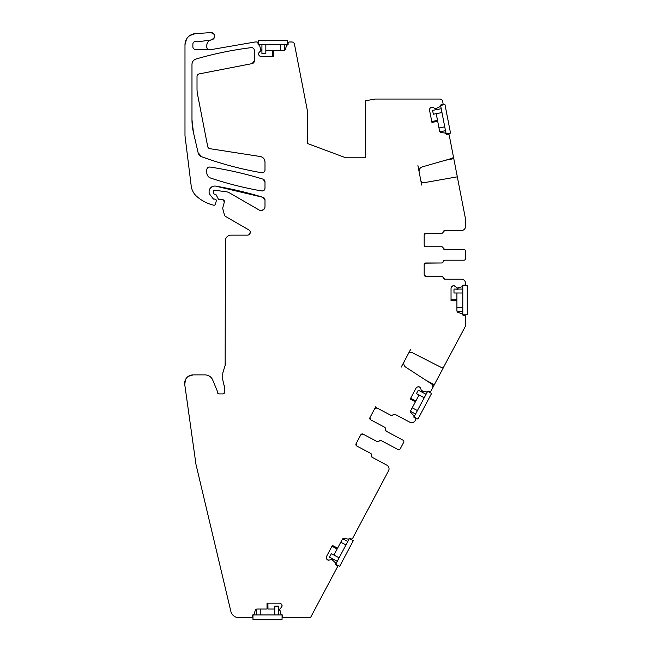 <?xml version="1.0" encoding="UTF-8"?>
<svg xmlns="http://www.w3.org/2000/svg" width="652" height="652" viewBox="0 0 652 652"><rect width="100%" height="100%" fill="white"/><g stroke="black" fill="none" stroke-linecap="round" stroke-linejoin="round"><path stroke-width="0.98" d="M452.138 286.293L453.523 285.715A1.956 1.956 0 0 0 452.138 286.293L451.608 286.823A1.956 1.956 0 0 0 451.037 288.208L451.037 300.759L456.913 300.759L456.913 310.645A1.956 1.956 0 0 0 458.266 312.512L462.121 313.759A0.562 0.562 0 0 1 462.504 314.248A1.117 1.117 0 0 0 463.621 315.372L464.46 315.372A1.117 1.117 0 0 1 465.585 316.489L465.585 325.927L443.58 367.206M431.697 389.66L443.8 366.889A1.679 1.679 0 0 1 441.559 367.598L412.072 352.569A2.795 2.795 0 0 0 408.331 353.751L404.297 361.347A4.474 4.474 0 0 0 405.805 367.206L431.347 383.792A3.358 3.358 0 0 1 432.48 388.184L430.907 391.143A1.117 1.117 0 0 1 429.391 391.607L428.649 391.216A1.117 1.117 0 0 0 427.142 391.681A0.562 0.562 0 0 1 426.571 391.925L428.649 391.216M441.306 104.711A1.117 1.117 0 0 0 440.41 105.974L442.129 104.548A1.117 1.117 0 0 0 443.018 103.236L442.643 101.313A2.795 2.795 0 0 0 439.896 99.047L375.479 99.047A2.795 2.795 0 0 0 374.99 99.088L365.707 100.726L365.707 157.8L345.845 157.8L307.524 143.53L307.524 111.362L294.476 44.238A2.795 2.795 0 0 0 291.729 41.981L289.341 41.981A1.117 1.117 0 0 0 288.217 43.097L287.141 45.053A1.117 1.117 0 0 0 288.217 43.937M259.137 55.42L258.567 54.034A1.956 1.956 0 0 0 259.137 55.42L259.667 55.95A1.956 1.956 0 0 0 261.053 56.528L273.612 56.528L273.612 50.652L283.498 50.652A1.956 1.956 0 0 0 285.356 49.299L286.611 45.444A0.562 0.562 0 0 1 287.1 45.061A1.117 1.117 0 0 0 287.141 45.053M258.567 54.034L258.567 53.839A1.956 1.956 0 0 1 259.137 52.453L258.567 53.839M186.48 39.193L184.989 44.776A11.19 11.19 0 0 1 195.396 33.619L211.003 32.6A3.635 3.635 0 0 1 211.827 39.78L211.15 39.935A5.599 5.599 0 0 0 210.898 40L198.012 41.785A2.795 2.795 0 0 1 196.651 41.638A2.795 2.795 0 0 0 192.87 44.254L192.87 46.724A2.795 2.795 0 0 0 195.616 49.519L209.545 49.837A2.795 2.795 0 0 0 210.083 49.796L254.94 42.021A2.795 2.795 0 0 1 255.413 41.981L256.888 41.981A1.117 1.117 0 0 1 258.005 43.097L258.005 43.937A1.117 1.117 0 0 0 259.121 45.053A0.562 0.562 0 0 1 259.61 45.444L260.947 50.538L259.137 52.453M184.989 44.776L184.989 135.697L191.191 185.877A16.789 16.789 0 0 0 196.741 196.407A39.169 39.169 0 0 0 211.215 204.5A55.95 55.95 0 0 0 213.701 205.201A1.402 1.402 0 0 0 215.396 204.206L216.277 200.946A1.402 1.402 0 0 0 214.924 199.186L213.204 198.754A1.117 1.117 0 0 0 214.084 199.186M215.625 186.13L263.025 197.336L264.997 200.009A2.795 2.795 0 0 0 263.025 197.336A369.57 369.57 0 0 0 215.625 186.13A5.599 5.599 0 0 0 209.105 191.647L209.105 192.544A2.795 2.795 0 0 0 209.7 194.263L213.204 198.754M264.997 200.009L264.997 206.602A3.92 3.92 0 0 1 259.121 209.993L229.39 192.829A8.395 8.395 0 0 0 226.293 191.778L214.793 190.262A1.117 1.117 0 0 0 213.522 191.37L213.522 193.049A1.117 1.117 0 0 0 214.647 194.166L216.162 194.907A1.402 1.402 0 0 0 214.924 194.166M216.162 194.907L218.412 199.162A1.117 1.117 0 0 0 219.398 199.756L222.756 199.756L224.378 201.875A1.679 1.679 0 0 0 222.756 199.756M224.378 201.875L222.854 207.564A2.795 2.795 0 0 0 222.854 209.015L224.418 214.858A2.795 2.795 0 0 0 225.722 216.554L248.868 229.92A2.795 2.795 0 0 1 247.475 235.136L230.979 235.136A5.599 5.599 0 0 0 225.388 240.735L225.144 365.356A5.599 5.599 0 0 0 225.388 363.71M225.144 365.356L223.114 371.942A8.093 8.093 0 0 0 222.756 374.321L222.756 378.902A8.093 8.093 0 0 0 223.033 380.996L224.435 386.97A5.599 5.599 0 0 0 224.247 385.519L224.247 385.519M185.51 379.594L184.736 384.444A8.395 8.395 0 0 1 193.049 374.884L204.981 374.884A8.395 8.395 0 0 1 212.731 380.067L217.45 391.445A1.402 1.402 0 0 1 217.556 391.982L217.556 392.512A1.402 1.402 0 0 0 218.95 393.906L223.033 393.906A1.402 1.402 0 0 0 224.435 392.512L224.435 386.97M184.736 384.444L195.975 464.379L230.824 611.258A8.395 8.395 0 0 0 238.991 617.713L251.289 617.713A1.117 1.117 0 0 0 252.414 616.596L253.489 614.632A1.117 1.117 0 0 0 252.414 615.757M281.493 604.274L282.063 605.659A1.956 1.956 0 0 0 281.493 604.274L280.963 603.736A1.956 1.956 0 0 0 279.578 603.165L267.018 603.165L267.018 609.041L257.132 609.041A1.956 1.956 0 0 0 255.274 610.394L254.019 614.249A0.562 0.562 0 0 1 253.53 614.632A1.117 1.117 0 0 0 253.489 614.64M282.063 605.659L282.063 605.855A1.956 1.956 0 0 1 281.493 607.232L282.063 605.855M363.066 434.126L376.938 441.502A1.679 1.679 0 0 0 379.056 441.045L381.175 440.589L397.973 449.513L381.135 440.565A1.679 1.679 0 0 0 379.016 441.021A1.679 1.679 0 0 1 376.897 441.477L363.066 434.126L360.792 434.819L363.066 434.126A1.679 1.679 0 0 0 360.792 434.819L356.065 443.71A1.679 1.679 0 0 0 356.758 445.984L370.589 453.336A1.679 1.679 0 0 1 371.395 455.349A1.679 1.679 0 0 0 372.202 457.362L386.815 465.129A4.197 4.197 0 0 1 388.551 470.809L352.626 538.365A1.117 1.117 0 0 1 351.118 538.829L350.377 538.43A1.117 1.117 0 0 0 348.861 538.894A0.562 0.562 0 0 1 348.29 539.147L344.297 538.438A1.956 1.956 0 0 0 342.227 539.448L337.589 548.177L332.406 545.422L326.505 556.506A1.956 1.956 0 0 0 326.367 557.998L326.587 558.715A1.956 1.956 0 0 0 327.54 559.872L327.712 559.962A1.956 1.956 0 0 0 329.203 560.109L331.746 559.416L335.617 562.978A0.562 0.562 0 0 1 335.731 563.597A1.117 1.117 0 0 0 336.188 565.105L336.929 565.504A1.117 1.117 0 0 1 337.394 567.012L310.914 616.825A1.679 1.679 0 0 1 309.431 617.713L283.742 617.713A1.117 1.117 0 0 1 282.626 616.596L282.626 615.757A1.117 1.117 0 0 0 281.501 614.632A0.562 0.562 0 0 1 281.012 614.249L279.684 609.155L281.493 607.232M397.973 449.513A1.679 1.679 0 0 0 400.238 448.82L403.653 442.398A1.679 1.679 0 0 0 402.96 440.133L386.123 431.176A1.679 1.679 0 0 1 385.316 429.163A1.679 1.679 0 0 0 384.517 427.15L370.678 419.798L369.986 417.524A1.679 1.679 0 0 0 370.678 419.798L369.986 417.524L374.713 408.633L376.986 407.94A1.679 1.679 0 0 0 374.713 408.633L376.986 407.94L390.817 415.3A1.679 1.679 0 0 0 392.936 414.835A1.679 1.679 0 0 1 395.055 414.379L409.668 422.154A4.197 4.197 0 0 0 415.34 420.418L415.674 419.798A1.117 1.117 0 0 0 415.21 418.282L413.987 416.416A1.117 1.117 0 0 0 414.468 417.891A1.117 1.117 0 0 1 413.987 416.416A1.117 1.117 0 0 0 414.468 417.891M417.981 386.823L419.472 386.97A1.956 1.956 0 0 0 417.981 386.823L417.264 387.043A1.956 1.956 0 0 0 416.106 387.997L410.214 399.081L415.397 401.844L410.76 410.564A1.956 1.956 0 0 0 411.078 412.846L413.898 415.764A0.562 0.562 0 0 1 414.004 416.375A1.117 1.117 0 0 0 413.987 416.416M419.472 386.97L419.643 387.06A1.956 1.956 0 0 1 420.597 388.217L419.643 387.06M426.571 391.925L421.445 390.711L420.597 388.217M453.523 285.715L453.719 285.715A1.956 1.956 0 0 1 455.104 286.293L453.719 285.715M424.501 263.677L424.183 264.655L425.862 262.984A1.679 1.679 0 0 0 424.183 264.663L424.183 274.736A1.679 1.679 0 0 0 425.862 276.415L441.526 276.415A1.679 1.679 0 0 1 443.181 277.809A1.679 1.679 0 0 0 444.835 279.211L461.388 279.211A4.197 4.197 0 0 1 465.585 283.408L465.585 284.036A1.117 1.117 0 0 1 464.46 285.16L463.621 285.16A1.117 1.117 0 0 0 462.504 286.277A0.562 0.562 0 0 1 462.121 286.766L457.028 288.094L455.104 286.293M425.096 263.163L441.526 262.984A1.679 1.679 0 0 0 443.181 261.582A1.679 1.679 0 0 1 444.835 260.189L463.906 260.189A1.679 1.679 0 0 0 465.585 258.51L465.585 251.232A1.679 1.679 0 0 0 463.906 249.553L444.835 249.553A1.679 1.679 0 0 1 443.181 248.159A1.679 1.679 0 0 0 441.526 246.758L425.862 246.758L424.183 245.079A1.679 1.679 0 0 0 425.862 246.758L424.183 245.079L424.183 235.005L425.862 233.326A1.679 1.679 0 0 0 424.183 235.005L425.862 233.326L441.526 233.326A1.679 1.679 0 0 0 443.181 231.933A1.679 1.679 0 0 1 444.835 230.531L461.388 230.531A4.197 4.197 0 0 0 465.585 226.334L465.585 219.504A1.679 1.679 0 0 0 465.552 219.186L457.354 176.994A1.679 1.679 0 0 0 456.628 176.961L424.036 182.707A2.795 2.795 0 0 1 420.801 180.482L419.163 172.038A4.474 4.474 0 0 1 422.317 166.879L451.591 158.485A3.358 3.358 0 0 0 453.482 157.091L449.204 135.094A1.117 1.117 0 0 0 447.891 134.206L445.764 133.521A1.117 1.117 0 0 0 447.068 134.369M430.247 108.012L431.502 107.181A1.956 1.956 0 0 0 430.247 108.012L429.831 108.631A1.956 1.956 0 0 0 429.529 110.106L431.926 122.429L437.696 121.305L439.578 131.011A1.956 1.956 0 0 0 441.265 132.576L445.283 133.073A0.562 0.562 0 0 1 445.756 133.481A1.117 1.117 0 0 0 445.764 133.521M431.502 107.181L431.689 107.148A1.956 1.956 0 0 1 433.156 107.441L431.689 107.148M440.133 106.578L440.41 105.974A1.117 1.117 0 0 0 440.418 106.023A0.562 0.562 0 0 1 440.133 106.578L435.389 108.851L433.156 107.441M254.37 50.416A2.795 2.795 0 0 0 251.232 47.645C253.098 47.629 254.15 48.558 254.37 50.416L254.37 60.864L252.104 63.611L199.284 73.88A2.795 2.795 0 0 0 197.018 76.626L197.018 88.908A27.979 27.979 0 0 0 197.532 94.247L207.686 146.472A2.795 2.795 0 0 0 210.001 148.705L260.262 156.521C263.196 157.205 264.777 159.047 264.997 162.046A5.599 5.599 0 0 0 260.262 156.521M264.997 162.046L264.997 170.001C264.761 171.924 263.669 172.837 261.729 172.756A2.795 2.795 0 0 0 264.997 170.001M211.199 160.066A347.671 347.671 0 0 0 261.729 172.756C244.5 169.781 227.597 165.526 211.003 160.001A347.687 347.687 0 0 0 211.199 160.066M210.629 159.879A347.638 347.638 0 0 0 211.003 160.001L201.655 156.741A5.599 5.599 0 0 0 201.704 156.757A347.671 347.671 0 0 0 210.629 159.879A347.671 347.671 0 0 0 211.003 160.001A347.671 347.671 0 0 1 210.629 159.879M198.118 152.739A5.599 5.599 0 0 0 201.655 156.741L198.118 152.739L193.416 132.372L191.981 119.789A55.95 55.95 0 0 0 193.416 132.372M191.981 64.393A5.599 5.599 0 0 1 196.007 59.022A5.599 5.599 0 0 0 191.981 64.393C192.136 61.72 193.481 59.927 196.007 59.022C214.109 53.733 232.511 49.935 251.232 47.645A346.897 346.897 0 0 0 196.007 59.022A5.599 5.599 0 0 0 191.981 64.393L191.981 119.577A55.95 55.95 0 0 0 191.981 119.789M252.104 63.611A2.795 2.795 0 0 0 254.37 60.864A2.795 2.795 0 0 1 252.104 63.611A2.795 2.795 0 0 0 254.37 60.864M264.997 181.826A2.795 2.795 0 0 0 263.025 179.153L264.997 181.826L264.997 188.183C264.761 190.107 263.669 191.028 261.729 190.938A2.795 2.795 0 0 0 264.997 188.183M210.629 178.061A347.671 347.671 0 0 0 261.729 190.938C244.37 187.939 227.336 183.644 210.629 178.061C208.224 177.116 206.953 175.347 206.806 172.756A5.599 5.599 0 0 0 210.629 178.061M206.806 169.822C207.043 167.923 208.118 167.002 210.025 167.051C227.988 169.789 245.657 173.823 263.025 179.153A369.57 369.57 0 0 0 210.025 167.051A2.795 2.795 0 0 0 206.806 169.822L206.806 172.756M435.715 109.544L436.058 108.965M465.341 227.727L465.585 226.334M425.862 233.326L441.575 233.326A1.679 1.679 0 0 0 443.23 231.933L444.884 230.531A1.679 1.679 0 0 0 443.23 231.933L444.884 230.531L461.388 230.531M463.906 249.553L444.884 249.553L443.23 248.159A1.679 1.679 0 0 0 444.884 249.553L443.23 248.159A1.679 1.679 0 0 0 441.575 246.758L425.862 246.758M424.501 263.669L425.862 262.984L441.575 262.984A1.679 1.679 0 0 0 443.23 261.582L444.884 260.189L463.906 260.189M461.388 279.211L444.884 279.211L443.23 277.809A1.679 1.679 0 0 0 444.884 279.211L443.23 277.809A1.679 1.679 0 0 0 441.575 276.415L425.862 276.415L424.183 274.736A1.679 1.679 0 0 0 425.862 276.415L424.183 274.736M465.585 283.408L465.341 282.014M462.121 286.766L463.621 285.16M458.266 288.021L456.913 289.879L457.663 288.339M463.621 315.372L462.504 314.297M421.037 391.607L422.577 391.224M414.476 421.534L415.34 420.418M376.986 407.94L390.858 415.316A1.679 1.679 0 0 0 392.977 414.859L395.096 414.403A1.679 1.679 0 0 0 392.977 414.859L395.096 414.403L409.668 422.154M402.96 440.133L386.163 431.2L385.356 429.187A1.679 1.679 0 0 0 386.163 431.2L385.356 429.187A1.679 1.679 0 0 0 384.558 427.174L370.678 419.798M356.758 445.984L356.065 443.71L356.758 445.984L370.629 453.36A1.679 1.679 0 0 1 371.436 455.373A1.679 1.679 0 0 0 372.243 457.378L371.436 455.373L372.243 457.378L386.815 465.129M388.551 470.809L388.991 469.464M348.29 539.147L350.377 538.43M332.805 560.068L332.259 558.87M336.188 565.105L335.707 563.63M281.012 614.249A0.562 0.562 0 0 0 281.55 614.632A0.562 0.562 0 0 1 281.012 614.249L282.626 615.757M278.942 609.343L279.439 609.791M193.049 374.884L188.338 376.334M217.556 391.982L217.45 391.445M218.95 393.906L217.556 392.512M224.435 392.512L223.033 393.906M250.238 231.949L249.667 234.068M264.011 209.21L261.868 210.441M210.091 188.477L212.332 186.578M209.7 194.263L209.105 192.544M195.396 33.619L189.928 35.501M211.827 39.78L214.443 37.433M214.084 34.303L211.003 32.6M210.898 40A5.599 5.599 0 0 0 206.806 45.387C206.994 42.567 208.436 40.75 211.15 39.935M210.083 49.796C208.151 49.886 207.059 48.965 206.806 47.042A2.795 2.795 0 0 0 209.545 49.837M259.61 45.444L258.005 43.937M261.688 50.351L261.191 49.902M410.524 349.627L408.331 353.751M404.297 361.347L401.224 367.125M273.612 50.652L273.514 56.528M261.053 56.528L259.667 55.95M267.018 609.041L267.116 603.165M279.578 603.165L280.963 603.736M329.203 560.109L327.712 559.962M326.587 558.715L327.54 559.872M326.505 556.506L326.367 557.998M337.589 548.177L332.357 545.504M403.653 442.398L403.115 443.417M400.784 447.802L400.238 448.82M375.682 406.807L374.713 408.633M415.397 401.844L410.255 398.991M416.106 387.997L417.264 387.043M456.913 300.759L451.037 300.662M451.037 288.208L451.608 286.823M465.585 251.232L465.585 252.389M465.585 257.353L465.585 258.51M457.354 176.994L453.482 157.091M417.916 165.616L419.163 172.038M420.801 180.482L421.689 185.062M437.696 121.305L431.909 122.331M429.529 110.106L429.831 108.631M431.754 121.549L437.508 120.375L436.212 113.676M443.23 261.582L444.884 260.189A1.679 1.679 0 0 0 443.23 261.582M451.037 299.863L456.913 299.806L456.913 293.001M410.63 398.29L415.846 400.996L419.04 394.982M379.056 441.045L381.175 440.589A1.679 1.679 0 0 0 379.056 441.045M331.982 546.213L337.141 549.017L333.938 555.048M267.915 603.165L267.972 609.041L274.794 609.041M214.647 194.166A1.117 1.117 0 0 1 213.522 193.049A1.117 1.117 0 0 0 214.647 194.166M206.806 45.387L206.806 47.042M272.715 56.528L272.658 50.652L265.837 50.652M261.925 50.481L260.865 49.299M278.706 609.212L279.765 610.394M435.634 109.797L436.587 108.542M456.913 307.548L462.79 307.548M462.79 314.818L462.79 285.723L467.264 285.723L467.264 314.818L462.79 314.818M457.093 311.46L462.79 311.46M462.79 289.08L453.988 289.08L453.988 293.001L462.79 293.001M280.384 50.652L280.384 44.784M287.662 44.784L258.567 44.784L258.567 40.31L287.662 40.31L287.662 44.784M284.305 50.473L284.305 44.784M261.925 44.784L261.925 53.586L265.837 53.586L265.837 44.784M337.288 561.266L329.513 557.134L331.355 553.67L339.121 557.802M335.707 564.224L349.366 538.536L353.319 540.638L339.659 566.327L335.707 564.224M347.793 541.502L342.756 538.821M345.951 544.958L340.768 542.203M412.211 407.826L417.402 410.589M413.987 417.011L427.647 391.322L431.6 393.425L417.94 419.114L413.987 417.011M410.532 411.371L415.56 414.044M426.066 394.289L418.299 390.157L416.457 393.612L424.232 397.744M260.246 609.041L260.246 614.926M252.968 614.926L282.063 614.926L282.063 619.4L252.968 619.4L252.968 614.926M256.326 609.212L256.326 614.926M278.706 614.926L278.706 606.124L274.794 606.124L274.794 614.926M438.983 127.955L444.745 126.838M446.131 133.978L440.581 105.42L444.974 104.564L450.532 133.122L446.131 133.978M439.904 131.769L445.495 130.685M441.225 108.713L432.586 110.392L433.336 114.239L441.974 112.56M434.322 384.721L425.837 380.214M453.784 158.64L445.283 160.294"/></g></svg>

